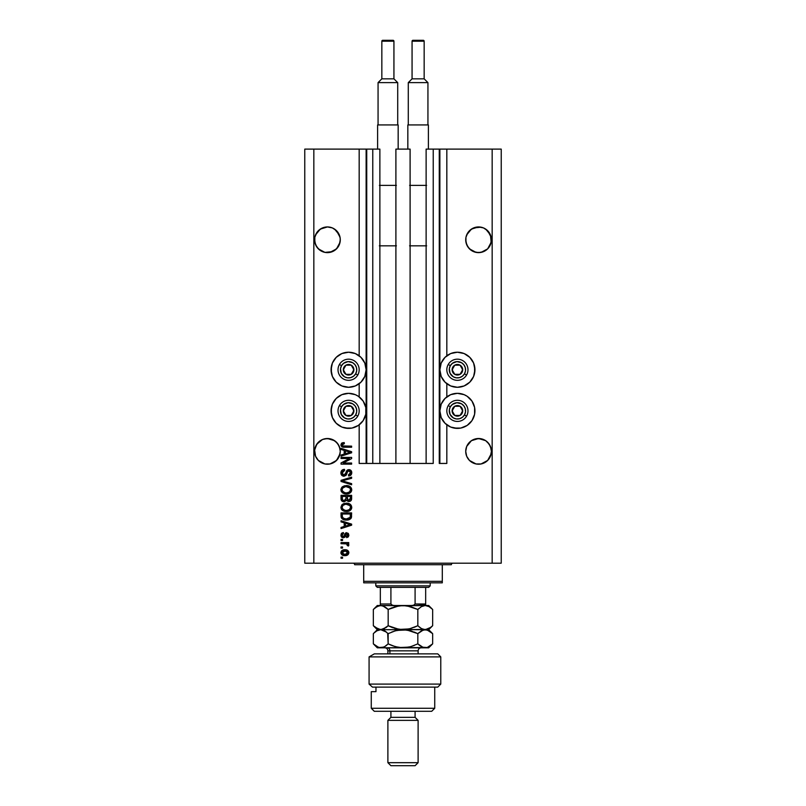 <?xml version="1.0" encoding="UTF-8"?>
<svg xmlns="http://www.w3.org/2000/svg" width="806" height="806" viewBox="0 0 806 806"><rect width="100%" height="100%" fill="white"/><g stroke="black" fill="none" stroke-linecap="round" stroke-linejoin="round"><path stroke-width="1.21" d="M359.174 463.45L359.174 424.833L359.174 463.45L366.125 463.45L366.125 149.11L359.174 149.11L359.174 355.778L359.174 149.11L313.836 149.11L313.836 563.192L492.164 563.192L492.164 149.11L439.875 149.11L439.875 463.45L439.27 463.45L439.27 149.11L426.122 149.11L426.122 463.45L426.122 149.11L433.225 149.11L433.225 463.45L433.225 149.11L439.27 149.11L439.27 463.45L446.826 463.45L446.826 424.833L446.826 463.45L439.875 463.45L439.875 149.11L439.27 149.11L446.826 149.11L446.826 355.778L446.826 149.11L492.164 149.11L492.164 563.192L501.231 563.192L501.231 149.11L501.231 563.192L313.836 563.192L313.836 149.11L304.769 149.11L304.769 563.192L304.769 149.11L366.73 149.11L366.73 463.45L366.125 463.45L366.125 149.11L366.73 149.11L366.73 463.45L372.775 463.45L372.775 149.11L366.73 149.11L372.775 149.11L372.775 463.45L379.878 463.45L379.878 149.11L372.775 149.11L379.878 149.11L379.878 463.45L395.897 463.45L395.897 149.11L410.103 149.11L410.103 463.45L395.897 463.45L395.897 149.11L410.103 149.11L410.103 463.45L433.225 463.45L359.174 463.45M359.174 396.884L359.174 383.727L359.174 396.884M446.826 396.884L446.826 383.727L446.826 396.884M320.284 250.454A12.846 12.846 0 0 0 320.304 250.465L316.758 246.918L314.834 242.294L314.834 237.276L316.758 232.652L315.569 234.868L320.304 229.106L318.35 230.697A12.846 12.846 0 0 0 318.35 230.707L322.521 227.917L320.304 229.106L327.438 226.939L332.354 227.917L336.525 230.697A12.846 12.846 0 0 0 336.525 230.697L340.041 237.276L339.306 234.868L340.223 238.526L340.041 242.294L336.525 248.873L332.354 251.653L324.929 252.389L320.304 250.465L324.929 252.389L318.35 248.873L315.569 244.702L314.592 239.785A12.846 12.846 0 0 1 327.438 226.939A12.846 12.846 0 0 1 340.283 239.785L339.306 244.702L336.525 248.873L329.946 252.389L324.929 252.389M332.334 227.907A12.846 12.846 0 0 0 322.541 227.907M491.348 238.526L490.431 234.868L491.166 242.294L487.65 248.873L483.479 251.653L478.563 252.631L473.646 251.653L476.054 252.389L469.475 248.873L466.694 244.702L465.717 239.785A12.846 12.846 0 0 1 478.563 226.939A12.846 12.846 0 0 1 491.408 239.785L490.431 244.702L487.65 248.873L481.071 252.389L476.054 252.389A12.846 12.846 0 0 0 476.054 252.389M471.409 250.454A12.846 12.846 0 0 0 471.429 250.465L467.883 246.918L465.959 242.294L465.959 237.276L467.883 232.652L466.694 234.868A12.846 12.846 0 0 0 466.694 234.868L471.429 229.106L469.475 230.697A12.846 12.846 0 0 0 469.475 230.707L473.646 227.917L471.429 229.106L478.563 226.939L483.479 227.917L487.65 230.697A12.846 12.846 0 0 0 487.65 230.697L491.166 237.276M483.459 227.907A12.846 12.846 0 0 0 473.666 227.907M485.696 250.465L485.675 250.475A12.846 12.846 0 0 0 485.716 250.454L483.479 251.653L487.65 248.873L490.431 244.702L491.408 239.785A12.846 12.846 0 0 1 478.563 252.631A12.846 12.846 0 0 1 465.717 239.785L465.717 239.664M483.479 227.917L481.071 227.181L483.479 227.917M322.521 227.917L327.438 226.939L332.354 227.917L327.438 226.939M340.041 237.276L340.283 239.785A12.846 12.846 0 0 1 327.438 252.631A12.846 12.846 0 0 1 314.592 239.785L314.592 239.664M340.223 450.101L339.306 446.443A12.846 12.846 0 0 0 339.306 446.433L340.283 451.36L339.306 456.277L336.525 460.448L329.946 463.964L324.929 463.964L318.35 460.448L315.569 456.277L314.592 451.36A12.846 12.846 0 0 1 327.438 438.514A12.846 12.846 0 0 1 340.283 451.36L340.213 452.72M338.127 444.237A12.846 12.846 0 0 0 338.107 444.207L340.041 448.851M324.959 438.756A12.846 12.846 0 0 0 324.909 438.766L329.946 438.756L327.438 438.514L334.571 440.68A12.846 12.846 0 0 0 334.581 440.68A12.846 12.846 0 0 0 334.55 440.67M329.946 438.756L332.354 439.492L329.946 438.756A12.846 12.846 0 0 0 329.916 438.756M340.223 452.619L338.117 458.493L334.571 462.04L329.946 463.964L324.929 463.964L318.35 460.448L315.569 456.277L314.652 450.101L316.758 444.227L315.569 446.443A12.846 12.846 0 0 0 315.569 446.443L318.35 442.272L322.521 439.492L320.304 440.68A12.846 12.846 0 0 0 320.284 440.691L318.35 442.272A12.846 12.846 0 0 0 318.35 442.282L316.758 444.227A12.846 12.846 0 0 0 316.748 444.237M491.348 450.101L491.348 450.111A12.846 12.846 0 0 0 491.348 450.101L490.431 446.443A12.846 12.846 0 0 0 490.431 446.433L491.408 451.36L490.431 456.277L487.65 460.448L481.071 463.964L476.054 463.964L469.475 460.448L466.694 456.277L465.717 451.36A12.846 12.846 0 0 1 478.563 438.514A12.846 12.846 0 0 1 491.408 451.36L490.431 456.277L487.65 460.448L481.071 463.964L476.054 463.964L469.475 460.448L466.694 456.277L465.717 451.36L466.694 446.443A12.846 12.846 0 0 0 466.694 446.443L467.883 444.227A12.846 12.846 0 0 0 467.873 444.237M489.252 444.237A12.846 12.846 0 0 0 489.232 444.207L491.166 448.851M476.084 438.756A12.846 12.846 0 0 0 476.054 438.756L481.071 438.756L478.563 438.514L485.696 440.68A12.846 12.846 0 0 0 485.706 440.68L487.65 442.272A12.846 12.846 0 0 0 487.64 442.272L490.431 446.443M481.041 438.756A12.846 12.846 0 0 1 481.091 438.766L485.696 440.68A12.846 12.846 0 0 0 485.675 440.67M467.883 444.227L471.429 440.68A12.846 12.846 0 0 0 471.409 440.691L466.694 446.443L471.429 440.68L478.563 438.514M460.82 386.951L457.405 387.283A17.53 17.53 0 0 1 439.875 369.752A17.53 17.53 0 0 1 457.405 352.222L464.115 353.552L469.797 357.36L473.606 363.043L474.935 369.752L473.606 376.462L469.797 382.145L464.115 385.953L457.405 387.283L450.695 385.953L445.013 382.145L441.204 376.462L439.875 369.752L441.204 363.043L445.013 357.36L450.695 353.552L457.405 352.222A17.53 17.53 0 0 1 474.935 369.752A17.53 17.53 0 0 1 457.405 387.283L453.99 386.951M460.82 428.057L457.405 428.389A17.53 17.53 0 0 1 439.875 410.859A17.53 17.53 0 0 1 457.405 393.328A17.53 17.53 0 0 1 474.935 410.859A17.53 17.53 0 0 1 457.405 428.389L450.695 427.059L445.013 423.251L441.204 417.568L439.875 410.859L441.204 404.149L445.013 398.466L450.695 394.658L457.405 393.328L464.115 394.658L467.148 396.28L471.984 401.116L474.603 407.443L474.603 414.274L471.984 420.601L467.148 425.437L460.82 428.057L453.99 428.057M352.01 386.951L348.595 387.283A17.53 17.53 0 0 1 331.065 369.752A17.53 17.53 0 0 1 348.595 352.222L355.305 353.552L360.987 357.36L364.796 363.043L366.125 369.752L364.796 376.462L360.987 382.145L355.305 385.953L348.595 387.283L341.885 385.953L336.203 382.145L332.394 376.462L331.065 369.752L332.394 363.043L336.203 357.36L341.885 353.552L348.595 352.222A17.53 17.53 0 0 1 366.125 369.752A17.53 17.53 0 0 1 348.595 387.283L345.18 386.951M352.01 428.057L348.595 428.389A17.53 17.53 0 0 1 331.065 410.859A17.53 17.53 0 0 1 348.595 393.328A17.53 17.53 0 0 1 366.125 410.859A17.53 17.53 0 0 1 348.595 428.389L341.885 427.059L336.203 423.251L332.394 417.568L331.065 410.859L332.394 404.149L336.203 398.466L341.885 394.658L348.595 393.328L355.305 394.658L358.338 396.28L363.174 401.116L365.793 407.443L365.793 414.274L363.174 420.601L358.338 425.437L352.01 428.057L345.18 428.057M316.758 444.227L322.521 439.492L327.438 438.514M473.646 439.492L476.054 438.756L473.646 439.492M332.354 439.492L336.525 442.272L339.306 446.443M322.521 439.492L324.929 438.756L322.521 439.492M491.348 452.619L491.408 451.36A12.846 12.846 0 0 1 478.563 464.206A12.846 12.846 0 0 1 465.717 451.36L465.959 448.851M478.563 226.939L481.071 227.181L473.646 227.917M483.479 251.653L481.071 252.389A12.846 12.846 0 0 0 481.091 252.379M332.354 251.653L329.946 252.389A12.846 12.846 0 0 0 329.966 252.379M481.071 438.756L483.479 439.492M485.696 440.68L489.242 444.227M487.65 460.448L483.479 463.228L487.65 460.448L491.166 453.869L490.431 456.277M334.571 440.68L338.117 444.227M336.525 460.448L332.354 463.228L336.525 460.448L340.041 453.869L339.306 456.277M341.039 458.503L349.461 458.503L341.039 458.503L341.039 457.405L351.618 457.405L351.618 458.574L343.185 463.037L351.618 463.037L351.618 464.135L341.039 464.135L341.039 462.956L349.461 458.503L341.039 462.956L341.039 464.135L351.618 464.135L351.618 463.037L343.185 463.037L351.618 458.574L351.618 457.405L341.039 457.405L341.039 458.503L341.039 457.405L351.618 457.405L351.618 458.574M344.182 476.215L341.694 475.258L340.898 472.9L341.885 470.321L344.122 469.374L344.615 470.452L342.822 471.178L342.147 472.739L342.459 474.321L343.558 475.097L345.149 474.593L346.53 470.926L347.769 469.838L349.744 469.747L351.345 470.986L351.708 473.334L350.419 475.439L348.595 475.953L348.454 474.855L349.975 474.271L350.519 472.558L349.864 471.077L348.545 470.744L347.487 471.45L346.096 475.278L343.981 476.225L346.509 474.593L347.759 471.077L348.827 470.734L350.519 472.739L348.454 474.855L348.595 475.953C350.6 475.802 351.658 474.714 351.759 472.699C351.688 470.815 350.721 469.787 348.857 469.636L343.95 475.127L342.137 472.991L344.615 470.452L344.474 469.354C342.228 469.495 341.039 470.674 340.898 472.89C340.958 474.925 341.986 476.034 343.981 476.225L343.658 476.215M351.618 484.789L341.039 481.454L341.039 480.326L351.618 477.152L351.618 478.29L342.278 480.829L351.618 483.65L351.618 484.789L351.618 483.65L342.278 480.829L351.618 478.29L351.618 477.152L341.039 480.326L341.039 481.454L341.039 480.326L351.618 477.152L351.618 478.29L342.278 480.829L351.618 483.65L351.618 484.789L341.039 481.454L351.618 484.789M340.908 489.534L341.865 487.247L344.293 485.817L348.132 485.756L350.328 486.784L351.487 488.335L351.638 490.713L350.62 492.476L348.686 493.604L343.386 493.383L341.311 491.519L340.898 489.756L342.52 492.869L346.318 493.947C349.391 494.028 351.204 492.637 351.759 489.766C351.194 486.844 349.33 485.444 346.187 485.565L342.56 486.643L340.898 489.756L342.157 492.577M340.898 507.347L341.865 504.828L343.83 503.549L347.164 503.196L350.328 504.365L351.487 505.916L351.638 508.304L350.62 510.057L348.686 511.195L343.386 510.964L341.311 509.1L340.898 507.347L342.52 510.46L346.318 511.538C349.391 511.619 351.204 510.218 351.759 507.347C351.194 504.425 349.33 503.025 346.187 503.156L342.56 504.224L340.898 507.347L342.197 504.506M341.039 521.885L344.202 522.812L341.039 521.885L341.039 520.736L351.618 524.122L351.618 525.19L341.039 528.575L341.039 527.426L344.202 526.499L344.202 522.812L344.202 526.499L341.039 527.426L341.039 528.575L351.618 525.19L351.618 524.122L341.039 520.736L341.039 521.885L341.039 520.736L351.618 524.122L351.618 525.19L341.039 528.575L341.039 527.426M342.55 558.246L341.039 558.246L341.039 557.148L342.55 557.148L342.55 558.246L342.55 557.148L341.039 557.148L341.039 558.246L341.039 557.148L342.55 557.148L342.55 558.246L341.039 558.246L342.55 558.246M344.968 555.636L342.238 555.032L340.988 553.379L341.25 551.344L342.832 550.045L346.278 549.853L348.786 551.989L348.121 554.548L344.968 555.636C347.174 555.727 348.484 554.74 348.867 552.684C348.464 550.599 347.144 549.611 344.887 549.732C342.641 549.611 341.311 550.599 340.898 552.684C341.321 554.8 342.671 555.777 344.968 555.636L344.958 555.636M342.55 548.08L341.039 548.08L341.039 546.982L342.55 546.982L342.55 548.08L342.55 546.982L341.039 546.982L341.039 548.08L341.039 546.982L342.55 546.982L342.55 548.08L341.039 548.08L342.55 548.08M347.88 543.859L348.867 544.987L348.454 546.015L347.356 545.612L346.6 543.879L341.039 543.687L341.039 542.589L348.736 542.589L348.736 543.687L347.507 543.687L348.837 544.735L348.454 546.015L347.356 545.612L347.084 544.1L345.028 543.687L346.6 543.879L347.356 545.612L348.454 546.015L348.867 544.987L347.507 543.687L348.736 543.687L348.736 542.589L341.039 542.589L341.039 543.687L341.039 542.589L348.736 542.589L348.736 543.687M342.55 540.524L341.039 540.524L341.039 539.426L342.55 539.426L342.55 540.524L342.55 539.426L341.039 539.426L341.039 540.524L341.039 539.426L342.55 539.426L342.55 540.524L341.039 540.524L342.55 540.524M343.386 537.773L341.553 537.048L340.898 535.174L341.563 533.34L343.376 532.554L343.507 533.653L342.026 534.942L342.752 536.595L343.94 536.373L345.018 533.572L346.258 532.726L348.323 533.411L348.857 535.365L348.313 536.877L346.671 537.642L346.53 536.544L347.759 534.932L346.459 533.884L345.059 537.098L343.386 537.773L346.832 533.794L347.769 535.174L346.53 536.544L346.671 537.642L348.867 535.134L346.681 532.695L343.195 536.675L341.996 535.255L343.507 533.653L343.376 532.554L340.898 535.174L343.134 537.763M341.039 516.031C341.472 518.903 343.255 520.243 346.389 520.051L343.759 519.689L341.633 518.298L341.039 512.908L351.618 512.908L351.094 518.238L349.32 519.568L346.389 520.051C348.635 520.223 350.318 519.396 351.426 517.573L351.618 512.908L341.039 512.908L341.039 516.031L341.039 512.908L351.618 512.908M341.069 499.216L341.039 498.582C341.059 500.627 342.087 501.695 344.142 501.785L341.412 500.435L341.039 495.327L351.618 495.327L350.963 500.677L348.625 501.493L346.741 500.325L344.142 501.785L346.741 500.325L348.958 501.503C350.721 501.352 351.607 500.385 351.618 498.602L351.618 495.327L341.039 495.327L341.039 498.582L341.039 495.327L351.618 495.327L351.557 499.438M341.039 449.486L344.202 450.403L341.039 449.486L341.039 448.338L351.618 451.713L351.618 452.791L341.039 456.166L341.039 455.027L344.202 454.1L344.202 450.403L344.202 454.1L341.039 455.027L341.039 456.166L351.618 452.791L351.618 451.713L341.039 448.338L341.039 449.486L341.039 448.338L351.618 451.713L351.618 452.791L341.039 456.166L341.039 455.027M341.039 445.698L341.462 443.35L344.202 442.565L344.333 443.663L342.187 444.549L342.772 445.93L351.618 446.141L351.618 447.239L343.225 447.159L341.563 446.494L340.898 444.852C341.26 446.655 342.439 447.451 344.434 447.239L351.618 447.239L351.618 446.141L342.933 446L342.137 444.902L344.333 443.663L344.202 442.565L341.653 443.199L340.898 444.852L341.653 443.199M501.231 149.11L492.164 149.11L501.231 149.11M304.769 563.192L313.836 563.192L304.769 563.192M341.885 427.059L338.852 425.437M334.016 420.601L332.394 417.568M331.397 414.274L331.397 407.443M341.885 385.953L338.852 384.331M334.016 379.495L332.394 376.462M331.397 373.168L331.397 366.337M474.603 407.443L474.603 414.274M473.606 417.568L471.984 420.601M467.148 425.437L464.115 427.059M474.603 366.337L474.603 373.168M473.606 376.462L471.984 379.495M467.148 384.331L464.115 385.953M341.673 550.79L342.207 550.357M342.822 550.055L344.182 549.763M344.887 549.732L345.583 549.752M346.207 549.843L348.101 550.78M348.726 551.788L348.847 552.332M348.847 553.027L348.132 554.538M348.121 554.558L347.305 555.163M342.55 555.203L341.684 554.609M341.059 553.641L340.918 553.057M347.507 551.818L344.887 550.83L347.769 552.654L344.887 554.538L345.855 554.468M342.792 554.044L344.887 554.538L341.996 552.715L342.631 553.934M343.658 550.951L344.404 550.841M347.245 553.843L347.668 552.12M345.845 554.468L346.459 554.306M346.318 554.357L347.114 553.954M347.154 553.913L347.608 553.349M342.61 551.455L341.996 552.715L345.361 550.841M348.867 544.987L348.454 546.015M347.356 545.612L347.477 544.685M347.497 544.866L346.217 543.788M341.039 543.687L345.028 543.687M341.26 533.733L342.127 532.937M341.573 533.34L342.197 532.897M343.124 532.595L343.507 533.653L342.399 534.126M342.036 534.882L342.036 535.678M342.842 536.635L343.89 536.423L344.313 535.385L343.195 536.675L343.89 536.423M345.018 533.572L345.613 532.988M346.671 537.642L347.033 536.413M347.457 536.121L347.739 534.7M347.769 535.174L346.832 533.794L345.976 534.66M345.613 535.819L345.371 536.504M341.875 537.33L341.14 536.423M341.553 537.048L342.389 537.602M343.195 536.675L341.996 535.255M348.343 525.26L345.431 526.137L350.519 524.656L348.343 525.26L350.519 524.656L348.514 524.162L349.895 524.807M345.431 523.165L348.514 524.162L345.431 523.165L345.431 526.137L345.431 523.165M351.607 516.253L351.275 517.926M351.084 518.248L350.59 518.802M349.985 519.235L349.33 519.558M349.31 519.568L348.363 519.86M347.87 519.951L347.124 520.031M345.059 519.971L342.862 519.306M341.119 516.968L341.24 517.482M349.875 517.825L348.273 518.752M343.155 518.177L346.076 518.953L349.22 518.359L350.167 517.361L350.378 514.006L350.167 517.361L346.399 518.953L344.434 518.732M343.628 518.449L342.338 516.717L342.278 514.006L350.378 514.006L342.278 514.006L342.278 515.89M342.338 516.717L343.265 518.258M347.154 503.196L348.121 503.347M349.975 504.103L349.069 503.629M350.328 504.365L350.922 504.969M351.497 508.747L351.708 507.982M350.318 510.329L349.542 510.833M349.421 510.893L349.975 510.571M347.749 511.417L346.812 511.528M345.29 511.478L344.091 511.236M341.865 509.876L341.321 509.11M350.58 510.097L351.285 509.19M350.026 508.929L350.519 507.357L349.935 505.614L346.167 504.254C348.615 504.082 350.066 505.12 350.519 507.357L349.451 509.543L346.963 510.41M344.887 510.299L346.348 510.44C343.981 510.561 342.58 509.523 342.137 507.337L342.51 508.737L344.928 510.309M344.091 510.067L342.51 508.737M343.88 504.707L345.462 504.284L342.923 505.412L342.137 507.337C342.55 505.211 343.9 504.183 346.167 504.254L345.028 504.344M348.162 510.188L348.736 509.976L348.162 510.188M351.285 500.234L350.539 501.03M348.958 501.503L346.933 500.597M348.343 501.443L347.688 501.211M343.517 501.735L342.893 501.594M345.986 498.451L344.132 500.677L345.986 498.451L345.986 496.425L345.986 498.451M342.409 499.67L342.278 496.425L342.409 499.67L342.278 498.602L342.409 499.67L344.132 500.677L342.55 499.952M350.348 499.005L350.378 498.219L348.545 500.395L350.328 499.206M347.225 498.36L347.326 499.448L348.786 500.405L347.326 499.448L347.225 496.425L350.378 496.425L350.378 498.219L350.378 496.425L347.225 496.425L347.87 500.194L348.786 500.405L350.378 498.219M347.406 499.67L349.179 500.375M342.278 496.425L345.986 496.425L342.278 496.425M342.459 499.791L344.343 500.677L345.885 499.488M347.195 485.615L348.142 485.766M349.975 486.522L351.748 490.008M351.759 489.766C351.204 492.637 349.391 494.028 346.318 493.947L345.814 493.937M345.29 493.897L344.343 493.715M340.938 489.222L341.855 487.257M348.686 493.604L350.288 492.768M350.58 492.516L351.285 491.6M350.026 491.348L350.519 489.776L349.935 488.023L346.167 486.673C348.615 486.502 350.066 487.529 350.519 489.776L349.451 491.962L346.963 492.829M344.887 492.718L346.348 492.849C343.981 492.97 342.58 491.942 342.137 489.756L342.51 491.156L344.928 492.728M344.091 492.476L342.51 491.156M342.328 488.718L342.137 489.756C342.55 487.63 343.9 486.602 346.167 486.673L345.028 486.764M342.741 488.033L345.462 486.703L343.88 487.126M348.162 492.607L348.736 492.395L348.162 492.607M342.923 487.821L342.228 489.051M340.958 472.175L340.898 472.89M342.691 469.757L344.122 469.374M344.474 469.354L344.122 470.523M343.195 470.865L342.157 473.384M344.404 475.077L345.079 474.674M345.411 474.17L346.026 472.215M345.744 473.213L345.945 472.487M347.285 470.1L348.575 469.646M348.857 469.636L349.472 469.686M351.537 471.409L350.61 470.17M351.597 471.56L351.748 472.407M351.708 473.334L351.255 474.593M348.917 475.933L348.857 474.805M349.361 474.663L350.519 472.739M349.018 470.744L347.678 471.157M347.195 472.225L348.827 470.734L347.759 471.077L345.845 475.55M343.336 476.165L341.734 475.298M346.812 473.686L347.315 471.873M351.618 463.037L351.618 464.135L341.039 464.135L341.039 462.956M349.008 451.914L349.895 452.408M348.807 452.71L345.431 453.738L345.431 450.766L348.514 451.763L345.431 450.766L345.431 453.738L348.343 452.851M341.935 443.008L342.882 442.685M343.87 442.575L344.333 443.663L343.285 443.774M343.265 443.774L342.53 444.086M342.137 444.902L342.933 446L342.157 445.114M351.618 446.141L351.618 447.239L344.434 447.239M342.54 447.018L343.225 447.159M343.477 554.367L345.129 554.528M347.698 553.128L347.749 552.422M345.411 518.903L346.076 518.953M346.399 518.953L346.943 518.943M350.489 507.78L350.499 506.984M346.923 504.284L345.462 504.284M345.613 510.41L346.661 510.43M350.489 490.189L350.499 489.403M346.923 486.693L345.462 486.703M345.613 492.819L346.661 492.849M349.854 452.418L350.519 452.257L349.502 452.045M485.696 229.106L490.431 234.868M465.777 238.526L465.959 237.276M334.571 229.106L339.306 234.868M314.652 238.526L314.834 237.276M314.652 452.619L314.592 451.36A12.846 12.846 0 0 0 327.438 464.206A12.846 12.846 0 0 0 340.283 451.36L340.283 451.481M320.304 462.04L322.521 463.228L320.304 462.04A12.846 12.846 0 0 0 322.521 463.228M316.748 458.483A12.846 12.846 0 0 1 314.834 453.869L315.569 456.277M473.646 463.228L471.429 462.04L473.646 463.228A12.846 12.846 0 0 1 465.959 453.869L466.694 456.277M465.717 451.36L465.777 452.619M485.696 462.04L483.479 463.228M476.054 463.964A12.846 12.846 0 0 0 491.166 453.869M334.571 462.04L332.354 463.228M324.929 463.964A12.846 12.846 0 0 0 340.041 453.869M314.652 241.044L314.652 241.034A12.846 12.846 0 0 0 314.652 241.044L314.592 239.785M314.834 242.294L315.569 244.692M334.55 250.475A12.846 12.846 0 0 0 334.591 250.454L338.117 246.918L340.041 242.294M465.777 241.044L465.777 241.034A12.846 12.846 0 0 0 465.777 241.044L465.717 239.785M465.959 242.294L466.694 244.692M353.179 372.392A5.289 5.289 0 0 1 351.245 374.337L345.955 374.337A5.289 5.289 0 0 1 345.945 365.168A5.289 5.289 0 0 1 353.884 369.752L351.235 365.168L345.945 365.168L343.306 369.752L345.945 374.337L351.245 374.337L352.565 372.04L353.179 372.392L353.703 368.382L351.235 365.168L348.595 364.463L345.945 365.168L344.011 367.113L343.487 371.123L344.857 373.49L347.225 374.861L351.245 374.337L353.179 372.392L352.565 372.04L353.884 369.752A5.289 5.289 0 0 1 353.179 372.402M341.532 365.672A8.161 8.161 0 0 1 352.675 362.69A8.161 8.161 0 0 1 355.658 373.833L357.753 375.042A10.579 10.579 0 0 0 353.884 360.594A10.579 10.579 0 0 0 339.437 364.463L341.532 365.672L343.628 363.274L348.061 361.612L352.675 362.69L355.073 364.786L356.474 367.637L356.685 370.82L355.658 373.833L353.562 376.231L350.711 377.631L347.527 377.843L344.515 376.815L341.281 373.359L340.505 368.685L341.532 365.672L339.437 364.463A10.579 10.579 0 0 1 353.884 360.594A10.579 10.579 0 0 1 357.753 375.042A10.579 10.579 0 0 1 343.306 378.911A10.579 10.579 0 0 1 339.437 364.463A10.579 10.579 0 0 0 343.306 378.911A10.579 10.579 0 0 0 357.753 375.042L355.658 373.833A8.161 8.161 0 0 1 344.515 376.815A8.161 8.161 0 0 1 341.532 365.672M345.955 374.337L343.306 369.752L345.945 365.168L351.245 365.168L353.884 369.752L351.245 374.337A5.289 5.289 0 0 1 345.945 374.337M461.989 372.392A5.289 5.289 0 0 1 452.116 369.752A5.289 5.289 0 0 1 454.755 365.168L460.045 365.168A5.289 5.289 0 0 1 462.694 369.752L460.045 365.168L454.755 365.168L452.116 369.752L454.755 374.337L460.055 374.337L461.375 372.04L461.989 372.392L462.513 368.382L460.045 365.168L457.405 364.463L454.755 365.168L452.821 367.113L452.297 371.123L453.667 373.49L456.035 374.861L460.055 374.337L461.989 372.392L461.375 372.04L462.694 369.752A5.289 5.289 0 0 1 461.989 372.402M450.342 365.672A8.161 8.161 0 0 1 461.485 362.69A8.161 8.161 0 0 1 464.468 373.833L466.563 375.042A10.579 10.579 0 0 0 462.694 360.594A10.579 10.579 0 0 0 448.247 364.463L450.342 365.672L452.438 363.274L456.871 361.612L461.485 362.69L463.883 364.786L465.284 367.637L465.495 370.82L464.468 373.833L462.372 376.231L459.521 377.631L456.337 377.843L453.325 376.815L450.091 373.359L449.315 368.685L450.342 365.672L448.247 364.463A10.579 10.579 0 0 1 462.694 360.594A10.579 10.579 0 0 1 466.563 375.042A10.579 10.579 0 0 1 452.116 378.911A10.579 10.579 0 0 1 448.247 364.463A10.579 10.579 0 0 0 452.116 378.911A10.579 10.579 0 0 0 466.563 375.042L464.468 373.833A8.161 8.161 0 0 1 453.325 376.815A8.161 8.161 0 0 1 450.342 365.672M460.045 365.168L462.694 369.752L460.055 374.337L454.755 374.337L452.116 369.752L454.755 365.168A5.289 5.289 0 0 1 460.055 365.168M461.989 413.498A5.289 5.289 0 0 1 452.116 410.859A5.289 5.289 0 0 1 454.755 406.274L460.045 406.274A5.289 5.289 0 0 1 462.694 410.859L460.045 406.274L454.755 406.274L452.116 410.859L454.755 415.443L460.055 415.443L461.375 413.146L461.989 413.498L462.513 409.488L460.045 406.274L457.405 405.569L454.755 406.274L452.821 408.219L452.297 412.229L453.667 414.596L456.035 415.967L460.055 415.443L461.989 413.498L461.375 413.146L462.694 410.859A5.289 5.289 0 0 1 461.989 413.508M450.342 406.778A8.161 8.161 0 0 1 461.485 403.796A8.161 8.161 0 0 1 464.468 414.939L466.563 416.148A10.579 10.579 0 0 0 462.694 401.7A10.579 10.579 0 0 0 448.247 405.569L450.342 406.778L452.438 404.38L456.871 402.718L461.485 403.796L463.883 405.892L465.284 408.743L465.495 411.926L464.468 414.939L462.372 417.337L459.521 418.737L456.337 418.949L453.325 417.921L450.091 414.465L449.315 409.791L450.342 406.778L448.247 405.569A10.579 10.579 0 0 1 462.694 401.7A10.579 10.579 0 0 1 466.563 416.148A10.579 10.579 0 0 1 452.116 420.017A10.579 10.579 0 0 1 448.247 405.569A10.579 10.579 0 0 0 452.116 420.017A10.579 10.579 0 0 0 466.563 416.148L464.468 414.939A8.161 8.161 0 0 1 453.325 417.921A8.161 8.161 0 0 1 450.342 406.778M460.045 406.274L462.694 410.859L460.055 415.443L454.755 415.443L452.116 410.859L454.755 406.274A5.289 5.289 0 0 1 460.055 406.274M353.179 413.498A5.289 5.289 0 0 1 343.306 410.859A5.289 5.289 0 0 1 345.945 406.274L351.235 406.274A5.289 5.289 0 0 1 353.884 410.859L351.235 406.274L345.945 406.274L343.306 410.859L345.945 415.443L351.245 415.443L352.565 413.146L353.179 413.498L353.703 409.488L351.235 406.274L348.595 405.569L345.945 406.274L344.011 408.219L343.487 412.229L344.857 414.596L347.225 415.967L351.245 415.443L353.179 413.498L352.565 413.146L353.884 410.859A5.289 5.289 0 0 1 353.179 413.508M341.532 406.778A8.161 8.161 0 0 1 352.675 403.796A8.161 8.161 0 0 1 355.658 414.939L357.753 416.148A10.579 10.579 0 0 0 353.884 401.7A10.579 10.579 0 0 0 339.437 405.569L341.532 406.778L343.628 404.38L348.061 402.718L352.675 403.796L355.073 405.892L356.474 408.743L356.685 411.926L355.658 414.939L353.562 417.337L350.711 418.737L347.527 418.949L344.515 417.921L341.281 414.465L340.505 409.791L341.532 406.778L339.437 405.569A10.579 10.579 0 0 1 353.884 401.7A10.579 10.579 0 0 1 357.753 416.148A10.579 10.579 0 0 1 343.306 420.017A10.579 10.579 0 0 1 339.437 405.569A10.579 10.579 0 0 0 343.306 420.017A10.579 10.579 0 0 0 357.753 416.148L355.658 414.939A8.161 8.161 0 0 1 344.515 417.921A8.161 8.161 0 0 1 341.532 406.778M351.235 406.274L353.884 410.859L351.245 415.443L345.945 415.443L343.306 410.859L345.945 406.274A5.289 5.289 0 0 1 351.245 406.274M353.129 563.192A1.511 1.511 0 0 1 354.64 564.704A1.511 1.511 0 0 0 353.129 563.192M451.36 564.704A1.511 1.511 0 0 1 452.871 563.192A1.511 1.511 0 0 0 451.36 564.704L363.708 564.704L363.708 581.327L442.293 581.327L442.293 564.704L354.64 564.704L363.708 564.704L363.708 582.839L442.293 582.839L363.708 582.839L363.708 581.327L442.293 581.327L442.293 564.704L451.36 564.704M442.293 582.839L442.293 581.327L442.293 582.839M415.09 587.373L428.691 587.373L430.203 585.861L375.798 585.861L377.309 587.373L415.09 587.373L377.309 587.373L375.798 585.861L430.203 585.861L430.203 582.839L430.203 585.861L428.691 587.373L415.09 587.373L415.09 603.996L413.528 605.266L411.413 605.508L413.528 605.266L415.09 603.996L425.669 603.996L425.669 587.373L425.669 604.5L415.09 603.996L415.09 587.373M375.798 582.839L375.798 585.861L375.798 582.839M425.669 605.508L425.669 604.5L425.669 605.508M380.331 604.5L380.331 587.373L380.331 603.996L390.91 603.996L392.472 605.266L394.587 605.508L392.472 605.266L390.91 603.996L390.91 587.373L390.91 603.996L380.331 603.996L380.331 605.508M425.669 605.457L425.669 603.996M369.077 656.89L374.327 653.868L369.077 656.89L369.077 684.093L440.781 684.093L369.077 684.093L372.473 687.115L437.759 687.115L372.473 687.115L369.077 684.093L369.077 656.89L440.781 656.89L369.077 656.89L374.327 653.868L369.077 656.89M437.759 653.868L440.781 656.89L437.759 653.868L374.327 653.868L437.759 653.868M371.264 708.273L374.286 711.295L431.714 711.295L434.736 708.273L371.264 708.273L434.736 708.273L434.736 687.115L434.736 708.273L431.714 711.295L374.286 711.295L371.264 708.273L371.264 691.649L371.264 708.273M418.113 720.363L415.09 717.34L390.91 717.34L387.888 720.363L418.113 720.363L387.888 720.363L387.888 762.678L390.91 765.7L415.09 765.7L418.113 762.678L387.888 762.678L418.113 762.678L418.113 720.363L418.113 762.678L415.09 765.7L390.91 765.7L387.888 762.678L387.888 720.363L390.91 717.34L415.09 717.34L415.09 711.295L415.09 717.34L418.113 720.363M390.91 711.295L390.91 717.34L390.91 711.295M375.969 691.649L371.264 691.649L375.969 691.649L375.969 687.115L375.969 691.649M418.113 653.868L418.113 650.845L389.913 650.845A3.022 2.62 90 0 0 387.293 647.822A3.022 2.62 -90 0 1 389.913 650.845L389.913 653.868L389.913 650.845L387.888 650.845C387.706 649.011 386.699 648.004 384.865 647.822M408.995 606.203L403 605.508L410.617 606.616L417.83 609.477L417.83 625.718L410.667 628.569L403 629.688L395.383 628.579L388.17 625.718L388.17 609.477L399.101 605.8L428.691 605.508L425.246 605.508L429.054 606.616L432.661 609.477L432.661 625.718L429.084 628.569L425.246 629.688L421.437 628.579L417.83 625.718L417.83 609.477L421.417 606.626L425.246 605.508L421.578 606.535M380.855 605.508L384.583 606.626L388.17 609.477L388.17 625.718L382.679 629.405L378.82 629.395L373.339 625.718L373.339 609.477L376.926 606.626L380.754 605.508L377.309 605.508L382.689 605.8L384.583 606.626L382.699 605.8L388.17 609.477L386.396 607.885M375.324 607.704L373.339 609.477L373.339 625.718L377.309 629.688L382.669 629.405L384.563 628.579L382.679 629.405L380.754 629.688L386.235 627.451M374.075 632.952L376.926 630.806L380.754 629.688L403 629.688L380.754 629.688L375.102 627.31M427.2 629.395L403 629.688L425.246 629.688L430.898 627.31L432.661 625.718L432.661 609.477L429.054 606.616L425.246 605.508L403 605.508L395.353 606.616L389.187 608.983M388.149 625.738L392.663 627.683M409.307 628.922L399.161 629.405L388.17 625.718L391.696 627.31M414.294 627.32L417.83 625.718L421.427 628.579L417.83 625.718L409.085 628.972M418.908 608.47L417.83 609.477L406.839 605.79L380.754 605.508L403 605.508M406.899 605.8L409.055 606.213M422.868 629.244L420.44 627.945M418.989 626.796L419.594 627.31M388.17 625.718L386.396 627.31M380.855 629.688L384.573 630.796L388.17 633.657L395.333 630.806L403 629.688L410.617 630.796L417.83 633.657L423.301 629.98L428.691 629.688L423.331 629.405M375.102 607.885L378.83 605.79M388.17 609.477L391.696 607.885M417.83 609.477L421.417 606.626M428.691 647.822L432.661 643.853L432.661 633.657L429.054 630.796L425.246 629.688L423.311 629.98L427.17 629.97L432.661 633.657L432.661 643.853L427.2 647.53L377.309 647.822L428.691 647.822L423.331 647.54L417.83 643.853L419.604 645.445L417.83 643.853L410.667 646.704L403 647.822L395.383 646.714L388.17 643.853L384.573 646.704L380.754 647.822L376.936 646.714L374.014 644.498M429.93 631.34L429.316 630.947M388.139 643.873L388.17 633.657L384.573 630.796L386.396 632.065L380.754 629.688L377.309 629.688L373.339 633.657L373.339 643.853L373.339 633.657L374.881 632.247M375.102 632.065L376.644 630.967M386.356 645.485L388.17 643.853L391.706 645.445L388.17 643.853L387.656 633.163M388.17 633.657L389.187 633.163M396.915 630.403L406.839 629.97L417.83 633.657L414.304 632.065L417.83 633.657L417.83 643.853L417.83 633.657L421.417 630.806L425.246 629.688M409.055 630.393L403 629.688M417.83 633.657L418.858 632.7M432.661 643.853L427.2 647.53L422.344 647.168M409.085 647.107L399.161 647.54L392.663 645.818M414.294 645.455L409.307 647.057M383.787 647.117L378.83 647.54L373.339 643.853L377.309 647.822M386.306 645.525L384.573 646.704M376.926 630.806L378.82 629.98M391.706 632.055L396.693 630.453M417.83 643.853L421.427 646.704M388.17 643.853L391.696 645.445M408.995 630.383L406.869 629.98M417.961 650.845L389.913 650.845M381.843 41.207L393.933 41.207A0.907 0.907 0 0 0 393.026 40.3L382.749 40.3A0.907 0.907 0 0 0 381.843 41.207L381.843 78.837L378.064 82.615L397.711 82.615L393.933 78.837L381.843 78.837L393.933 78.837L393.933 41.207L381.843 41.207A0.907 0.907 0 0 1 382.749 40.3L393.026 40.3A0.907 0.907 0 0 1 393.933 41.207L393.933 78.837L397.711 82.615L378.064 82.615L378.064 124.93L378.064 82.615L381.843 78.837L381.843 41.207M397.711 124.93L397.711 82.615L397.711 124.93M379.173 124.93L398.164 124.93L398.164 149.11L398.164 124.93L377.611 124.93L377.611 149.11L377.611 124.93L379.173 124.93M395.897 185.38L379.878 185.38M379.878 245.83L395.897 245.83M379.384 185.38L396.391 185.38M379.344 245.83L396.431 245.83M412.068 41.207L424.158 41.207A0.907 0.907 0 0 0 423.251 40.3L412.974 40.3A0.907 0.907 0 0 0 412.068 41.207L412.068 78.837L408.289 82.615L427.936 82.615L424.158 78.837L412.068 78.837L424.158 78.837L424.158 41.207L412.068 41.207A0.907 0.907 0 0 1 412.974 40.3L423.251 40.3A0.907 0.907 0 0 1 424.158 41.207L424.158 78.837L427.936 82.615L408.289 82.615L408.289 124.93L408.289 82.615L412.068 78.837L412.068 41.207M427.936 124.93L427.936 82.615L427.936 124.93M409.398 124.93L428.389 124.93L428.389 149.11L428.389 124.93L407.836 124.93L407.836 149.11L407.836 124.93L409.398 124.93M426.122 185.38L410.103 185.38M410.103 245.83L426.122 245.83M409.609 185.38L426.616 185.38M409.569 245.83L426.656 245.83M440.781 656.89L440.781 684.093L437.759 687.115M432.661 625.718L428.691 629.688L432.661 633.657M373.339 609.477L377.309 605.508M428.691 605.508L432.661 609.477M387.888 650.845L387.888 653.868M418.113 650.845C418.294 649.011 419.301 648.004 421.135 647.822"/></g></svg>
